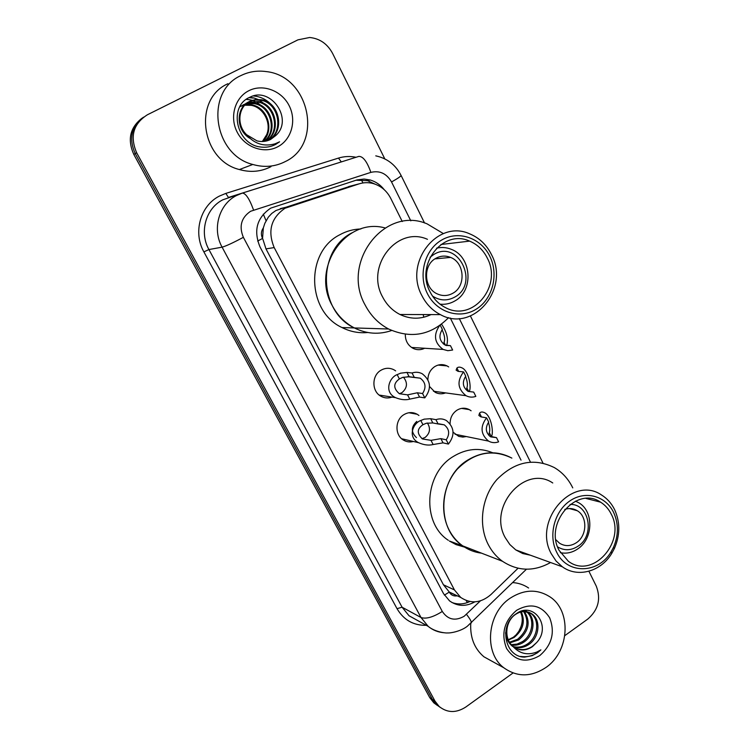 <?xml version="1.0" encoding="UTF-8"?>
<svg xmlns="http://www.w3.org/2000/svg" width="749" height="749" viewBox="0 0 749 749"><rect width="100%" height="100%" fill="white"/><g stroke="black" fill="none" stroke-linecap="round" stroke-linejoin="round"><path stroke-width="1.12" d="M427.885 379.612C428.053 373.891 430.385 369.529 434.888 366.514C438.867 364.22 442.893 364.014 446.966 365.887L448.688 366.916M450.093 423.794C450.083 417.905 452.377 413.364 456.984 410.19C461.084 407.765 465.195 407.578 469.305 409.619L471.102 410.78M413.411 441.479C409.862 442.397 406.52 441.919 403.393 440.047C394.601 435.094 394.938 419.74 403.973 414.609C408.411 412.044 412.811 411.931 417.184 414.263L418.944 415.48M392.017 397.101C388.16 398.487 384.443 398.187 380.857 396.212C371.551 391.334 371.626 375.38 380.998 370.231C385.314 367.796 389.639 367.656 393.974 369.809L395.65 370.877M351.459 185.827L275.988 210.488L271.803 213.418L268.311 217.182L264.865 223.268L263.33 227.93C261.055 231.207 260.792 234.709 262.553 238.435L257.656 241.066M402.26 221.526L390.725 198.335C386.887 190.948 381.194 186.061 373.648 183.683C368.751 182.279 363.911 182.335 359.117 183.851L285.023 208.259C271.026 217.912 267.421 231.02 274.19 247.582L454.437 589.922L460.701 597.44C470.868 604.106 480.952 603.142 490.932 594.566L518.055 568.248M262.553 238.435L263.33 227.93M457.087 595.867L449.25 592.103C451.048 595.127 453.66 596.382 457.087 595.867L457.705 596.017M262.787 238.884L265.979 248.883L443.445 584.791L449.044 591.719M521.023 460.148L450.271 317.988M424.655 348.266C420.844 350.139 417.015 350.186 413.176 348.397C407.905 345.458 405.275 340.739 405.293 334.269M445.608 392.897C442.041 394.255 438.558 394.068 435.169 392.336L429.542 386.503M466.327 436.545L462.854 437.079L458.734 436.377L453.089 432.21M384.246 189.703C380.483 184.872 375.783 181.632 370.146 179.975L364.089 179.048L357.058 179.91L270.745 208.119C256.87 217.65 253.293 230.598 260.025 246.964L443.511 593.601L449.55 600.885C457.47 606.493 465.915 606.812 474.875 601.85M513.018 672.986L465.869 706.981C456.244 713.179 447.35 713.011 439.157 706.485L435.019 701.158L136.655 152.768C129.717 136.449 133.294 123.791 147.375 114.784L297.943 39.847L309.674 37.487C319.814 38.536 327.472 43.873 332.64 53.497L384.799 158.882M588.901 571.253L596.298 586.195C601.129 598.938 598.292 609.892 587.787 619.067L564.858 635.601M437.36 705.418L433.83 702.852L429.72 697.562L133.809 154.425L135.223 153.601C128.631 138.743 131.384 126.6 143.462 117.181C131.384 126.6 128.631 138.743 135.223 153.601L432.351 699.351L135.223 153.601L136.655 152.768M440.028 707.234L436.48 704.659L432.351 699.351L436.48 704.659L440.028 707.234M469.876 601.531C463.809 604.387 457.798 604.696 451.853 602.458M355.944 180.237L367.525 180.659L374.949 184.104M133.809 154.425C127.246 139.642 129.98 127.573 142.001 118.202M285.36 161.531C275.173 166.765 264.322 167.739 252.806 164.471C213.222 154.8 204.533 91.434 241.056 75.518C248.893 71.689 257.216 70.369 266.017 71.558C309.618 75.836 323.718 143.649 285.36 161.531M270.969 166.662C261.083 171.736 250.559 172.691 239.39 169.546C201.013 160.267 192.568 99.158 227.949 83.71M267.562 140.681C284.583 132.451 279.105 102.959 260.802 100.207L254.632 99.992L249.005 101.733C235.682 107.744 235.898 130.223 249.801 138.293M267.983 140.55L268.02 140.531C285.416 132.601 280.192 102.547 261.626 99.767L255.446 99.551L249.81 101.302C238.407 106.704 236.132 124.727 246.599 134.708L256.991 140.887C261.841 142.067 266.41 141.57 270.698 139.398L275.744 135.55C293.973 119.334 270.698 86.275 250.091 97.136C228.164 105.843 236.029 143.799 259.969 146.935C265.53 147.768 270.726 146.944 275.548 144.463L279.592 141.804L274.958 143.845C263.798 146.898 254.351 143.855 246.599 134.708M265.82 141.13C281.193 131.721 274.789 104.579 257.534 101.948L247.432 102.753M247.011 102.922L245.831 103.465M266.26 141.037C282.055 131.89 275.857 104.177 258.349 101.518L247.807 102.491M247.385 102.669L246.618 103.034M264.041 141.411C277.692 131.094 270.595 106.18 254.323 103.652L246.018 103.896M245.569 104.027L244.277 104.467M243.856 104.635L242.695 105.169M264.491 141.355C278.581 131.234 271.625 105.787 255.119 103.231L246.365 103.596M245.925 103.737L244.642 104.214M244.23 104.392L243.472 104.748M262.674 141.505C275.005 130.672 267.515 107.36 251.954 104.916L251.168 105.337C263.395 107.276 271.747 123.154 266.644 134.754L262.337 141.514M251.168 105.337L244.717 105.197M244.249 105.272L242.882 105.59M242.442 105.712L241.169 106.152M240.757 106.321L239.764 106.779M251.954 104.916L245.035 104.851M244.567 104.944L243.219 105.3M242.788 105.431L241.524 105.899M241.122 106.077L240.382 106.433M269.247 140.072L275.744 135.55M248.874 90.695C262.843 83.523 281.661 90.666 289.133 105.637C296.81 120.505 291.539 139.66 277.767 146.776C264.107 154.116 245.073 147.487 237.283 132.339C229.288 117.312 234.783 97.642 248.874 90.695M252.244 100.291L246.496 99.177M257.853 99.392L253.668 97.866L249.417 97.445M271.681 105.047C267.552 100.469 262.478 97.567 256.458 96.331L254.342 95.769M266.026 109.382L256.158 101.714M254.791 101.134L252.591 100.385M250.129 99.795L246.187 99.392M268.816 107.201L259.201 99.954M253.265 98.082L248.986 97.66M256.458 96.331L253.508 95.956M273.572 145.39L279.592 141.804M435.768 258.368C440.581 255.709 445.524 255.39 450.598 257.413C464.642 262.609 466.178 286.118 452.986 293.177C447.911 296.042 442.687 296.295 437.332 293.926C423.765 288.29 422.717 265.174 435.768 258.368M430.066 257.253L433.84 254.473C458.248 239.156 479.828 283.515 454.877 297.016C447.322 301.154 439.85 300.826 432.482 296.042M436.555 248.181C441.564 247.001 446.47 247.376 451.273 249.314C471.673 256.654 474.023 290.64 454.98 300.883C450.318 303.626 445.327 304.721 440.019 304.169M385.023 227.939C346.01 216.929 310.592 268.002 332.238 305.592C337.518 315.507 344.905 322.959 354.389 327.95C366.654 333.998 379.088 334.84 391.699 330.487C379.088 334.84 366.654 333.998 354.389 327.95C318.353 311.537 316.668 250.503 352.067 232.789M367.759 332.509C358.837 333.361 350.26 331.713 342.05 327.566C306.781 311.556 305.096 252.095 339.718 234.802C346.356 231.132 353.406 229.185 360.868 228.969M423.119 314.561L423.85 317.22M448.585 317.632C431.143 335.252 411.145 339.044 388.591 328.998C378.563 323.671 370.755 315.704 365.175 305.086C340.701 262.187 384.836 205.591 427.052 223.839L443.436 233.613M431.031 314.589C420.769 319.42 410.424 319.392 399.994 314.496C392.523 310.685 386.727 304.852 382.627 296.988C365.147 266.12 397.195 225.599 427.464 239.315M491.522 254.697C510.06 288.992 473.246 333.033 440.384 314.617C432.454 310.526 426.321 304.253 421.977 295.799C403.458 262.562 437.603 219.017 469.66 233.838C479.304 237.836 486.597 244.792 491.522 254.697M489.968 256.589C498.974 274.958 492.468 299.488 475.896 309.365C459.474 319.514 436.639 312.342 427.389 293.589C417.895 274.977 424.739 249.604 441.798 239.97C458.706 230.055 481.204 238.07 489.968 256.589M430.123 291.97C414.89 264.537 443.183 228.66 469.604 241.122C477.413 244.427 483.32 250.1 487.327 258.143C502.57 286.296 472.488 322.51 445.515 307.624C438.867 304.253 433.737 299.038 430.123 291.97M545.984 667.434C531.238 677.18 517.194 677.302 503.843 667.79C483.47 652.725 487.103 613.113 510.284 598.123C524.038 589.36 537.192 588.892 549.738 596.719C571.824 610.66 569.615 651.415 545.984 667.434M493.441 662.05L483.91 656.779C474.445 648.681 470.063 637.642 470.756 623.664M513.28 646.621C518.214 647.754 522.858 646.93 527.202 644.121C538.175 637.362 540.001 619.657 530.779 613.412L522.512 610.922M513.805 647.042C518.945 648.456 523.813 647.688 528.429 644.73C539.42 637.961 541.246 620.228 532.015 613.965C526.613 610.407 520.892 610.707 514.844 614.863C505.584 621.623 503.731 638.157 512.503 645.919L513.739 646.986C519.647 651.05 525.864 650.956 532.38 646.696L536.584 642.623C552.06 626.267 533.325 600.857 516.398 613.656C498.422 624.741 504.704 657.313 524.618 657.098L532.202 655.656L537.51 652.763L540.881 649.86L536.883 652.014C527.315 655.647 519.188 653.605 512.503 645.919M511.286 644.646L517.063 644.093L522.334 641.706C532.951 635.143 535.067 618.206 526.407 611.624M525.854 611.193L524.824 610.519M511.764 645.179C516.033 645.619 519.956 644.655 523.551 642.305C534.468 635.583 536.275 617.981 527.09 611.755L527.09 611.755M526.51 611.353L524.993 610.501M509.517 642.211L517.55 639.318C527.474 630.873 529.487 621.595 523.588 611.484M509.929 642.867L518.739 639.908C528.944 631.089 530.798 621.604 524.309 611.456M520.508 611.999C522.708 616.755 522.802 621.801 520.789 627.138L518.832 631.304L516.052 634.899L513.355 637.23L508.262 639.74M508.384 640.021L514.001 637.549C523.055 630.19 525.489 621.604 521.304 611.793M505.575 632.69C506.043 638.448 508.384 643.026 512.597 646.396M515.481 648.147C521.126 650.506 526.669 649.982 532.127 646.574L536.584 642.623M516.576 610.332C530.395 602.645 541.424 605.136 549.672 617.803C555.224 632.287 551.957 644.861 539.851 655.525C526.219 663.455 515.125 661.105 506.596 648.484C500.856 633.766 504.189 621.052 516.576 610.332M512.681 582.591C518.523 582.965 523.841 584.772 528.625 588.012M520.583 656.424C528.288 657.519 535.058 655.328 540.881 649.86M564.774 509.423C569.221 507.953 573.388 508.384 577.273 510.724C587.712 516.679 587.169 535.788 576.393 542.697C570.635 546.396 565.008 546.555 559.512 543.194L555.87 539.739M570.083 504.433C589.294 503.571 595.296 535.357 578.097 546.152C571.15 550.637 564.325 550.88 557.621 546.892M575.485 501.147L578.837 502.813C593.985 511.324 593.302 538.915 577.741 548.923C572.236 552.65 566.45 553.904 560.374 552.678M464.558 547.116L456.085 544.626L449.353 541.012L462.713 545.871C435.384 528.157 438.296 477.544 467.76 460.064C482.721 451.095 497.42 450.439 511.867 458.107C492.383 448.679 474.192 452.349 457.311 469.117C442.856 485.436 439.391 511.464 449.185 530.133C452.574 536.584 457.087 541.827 462.713 545.871C468.425 549.906 474.697 552.341 481.532 553.165M448.295 540.282C421.5 522.942 424.318 473.555 453.201 456.534C466.281 448.595 479.444 447.34 492.702 452.771M550.562 562.518C533.906 571.768 517.877 571.356 502.476 561.282C496.559 557.003 491.831 551.433 488.264 544.579C477.984 524.74 481.691 496.952 496.943 479.519C514.75 461.581 533.878 457.611 554.326 467.582C562.199 472.216 568.276 478.854 572.564 487.487L572.76 487.889M530.386 555.206L522.755 553.539L515.78 549.916L509.835 544.523L505.238 537.642C487.59 506.708 525.283 464.137 552.762 482.974M614.676 509.76C620.266 522.287 620.163 535.226 614.358 548.558L611.774 553.352C600.998 571.553 577.788 578.116 562.34 566.787L556.086 561.048L551.255 553.708C532.698 520.667 572.601 474.913 601.475 494.958C607.149 498.45 611.549 503.384 614.676 509.76M613.674 512.559C618.721 523.841 618.627 535.498 613.394 547.519L611.072 551.826C598.414 573.996 566.993 574.623 556.638 552.125C548.128 535.469 554.475 511.202 570.008 500.828C585.418 490.211 605.81 495.913 613.674 512.559M559.119 550.403C543.877 523.176 576.805 485.492 600.576 502.167C605.173 505.032 608.731 509.048 611.278 514.226C626.37 541.808 592.431 579.717 568.397 561.291L559.119 550.403M414.3 377.365L409.16 376.766L402.737 377.365L399.376 378.928C393.225 383.432 393.225 388.366 399.357 393.721L407.578 394.863L417.362 392.776L422.558 393.525C426.443 387.486 425.675 382.364 420.245 378.179L414.3 377.365L412.053 372.983L406.941 372.422L400.593 373.18L397.167 374.631C389.396 377.309 383.647 392.261 395.594 397.672L379.191 395.06M399.367 393.721L401.97 392.654C407.39 387.935 407.887 382.776 403.449 377.178M412.053 372.983C415.583 371.804 418.991 372.066 422.258 373.77C430.89 380.67 431.733 388.703 424.786 397.869L419.571 397.082L409.769 399.123C405.602 400.256 400.884 399.779 395.594 397.672M424.786 397.869L422.558 393.525M438.128 423.971L432.828 422.951L426.321 423.251L422.942 424.711C416.903 428.868 416.744 433.615 422.473 438.961L430.993 440.346L440.871 438.642L446.235 439.803C449.999 433.961 449.344 428.971 444.269 424.842L438.128 423.971L435.937 419.674L430.647 418.691L424.206 419.15L420.769 420.498C413.251 423.007 407.184 436.976 418.522 442.678L401.642 438.736M416.79 421.387C411.004 426.874 410.892 432.285 416.463 437.613M421.968 438.671L425.086 437.472C430.038 433.278 430.815 428.456 427.389 423.007M435.937 419.674C439.588 418.391 443.08 418.682 446.395 420.535C454.474 427.342 455.149 435.188 448.417 444.073L443.034 442.865L433.137 444.522C428.793 445.636 423.925 445.028 418.522 442.678M448.417 444.073L446.235 439.803M443.464 344.025L444.054 342.368C445.262 339.26 444.606 335.065 442.069 329.785M439.485 325.721C433.194 335.084 434.411 342.986 443.127 349.427L447.827 350.691L452.639 350.017L450.458 345.663L445.964 345.411M441.573 324.177C446.947 332.238 448.623 339.381 446.601 345.598M440.215 325.197L442.35 329.457C438.418 335.702 439.317 340.889 445.046 345.027L450.458 345.663M466.365 389.789L466.899 387.926C467.891 385.173 467.432 381.363 465.522 376.485M463.584 371.897L465.747 376.204C461.936 382.243 462.713 387.308 468.069 391.39L473.705 392.102L475.84 396.38C472.469 397.56 469.192 397.326 466.028 395.697C457.592 388.909 456.778 380.979 463.584 371.897L458.079 371.354L456.113 370.146L456.927 368.04C458.238 366.785 460.148 366.832 462.648 368.199C468.977 371.869 471.636 387.645 469.22 391.521M473.705 392.102L468.125 391.381M488.919 435.515L489.322 432.632C490.108 430.198 489.818 426.79 488.432 422.389M485.118 417.586L481.981 417.053M486.578 417.83L488.694 422.062C484.996 427.904 485.661 432.847 490.698 436.882L496.503 437.65L498.6 441.844C495.108 443.108 491.756 442.865 488.545 441.095C480.624 434.401 479.969 426.649 486.578 417.83L480.914 416.875L478.854 415.442L479.538 413.12C480.83 411.66 482.749 411.641 485.286 413.064C491.587 416.996 493.769 433.025 491.41 436.648M496.503 437.65L489.696 436.208M280.285 208.634L289.451 206.359M467.367 602.589L466.168 600.501M362.947 182.943L361.318 179.732M266.073 220.721L263.292 214.139M449.25 592.103L444.391 595.118M265.979 248.883L274.19 247.582M348.669 186.557L359.117 183.851M443.445 584.791L454.437 589.922M410.827 220.852L391.54 181.96C386.615 173.506 379.734 170.313 370.886 172.373L250.578 211.284C241.234 217.669 238.828 226.348 243.369 237.321L442.294 611.456C447.883 619.713 455.177 621.314 464.174 616.258L480.399 600.876M444.55 632.783C438.399 632.399 432.941 630.255 428.166 626.342L421.013 617.513L222.097 247.161C211.939 229.194 218.867 204.374 236.412 195.564L242.302 193.092L222.753 199.833C205.778 208.344 199.094 232.256 208.924 249.548L402.082 607.205L409.038 615.762L418.045 620.743M426.312 625.312C413.485 625.574 403.73 620.022 397.026 608.675L203.887 251.889L208.924 249.548L222.097 247.161C226.02 246.084 233.108 242.807 243.369 237.321M470.466 623.645L471.449 622.709C471.224 621.071 469.576 618.29 466.496 614.349M203.887 251.889C192.821 232.48 200.339 205.61 219.41 196.079L225.814 193.411L338.482 158.086C344.231 156.316 350.083 156.045 356.028 157.271M435.019 701.158L429.72 697.562M253.546 210.02C249.501 198.878 245.756 193.233 242.302 193.092L358.818 156.401L228.445 197.446L225.814 193.411M442.294 611.456C433.175 617.185 426.078 619.208 421.013 617.513L402.082 607.205L397.026 608.675M530.432 462.058L459.268 318.54M341.31 161.906L338.482 158.086M391.54 181.96C397.7 178.505 400.884 176.343 401.089 175.463L401.043 175.369M370.886 172.373C367.066 161.578 363.04 156.26 358.818 156.401M441.039 364.623L441.423 365.381M409.769 399.123L407.578 394.863M399.376 378.928L397.167 374.631M409.16 376.766L406.941 372.422M419.571 397.082L417.362 392.776M433.137 444.522L430.993 440.346M422.942 424.711L420.769 420.498M432.828 422.951L430.647 418.691M443.034 442.865L440.871 438.642M444.054 342.368L445.486 345.223M456.927 368.04L458.622 371.401M466.899 387.926L468.668 391.446M479.538 413.12L481.467 416.968M489.322 432.632L491.325 436.63M446.966 365.887L438.137 365.081M469.305 409.619L461.59 408.392M417.184 414.263L408.888 412.746M449.643 592.187L460.701 597.44M418.26 620.855L428.166 626.342C434.766 631.978 446.17 633.354 447.799 632.905C449.494 633.298 460.654 631.594 467.329 626.248L526.444 569.212M439.157 706.485L433.83 702.852M542.978 463.079L470.428 316.012M424.543 222.996L401.089 175.463C395.669 164.883 387.224 158.348 375.764 155.848M367.525 180.659L370.146 179.975M252.806 164.471L239.39 169.546M261.626 99.767L260.802 100.207M258.349 101.518L257.534 101.948M255.119 103.231L254.323 103.652M450.598 257.413L434.935 258.882M388.591 328.998L342.05 327.566M399.994 314.496L440.384 314.617M440.908 244.502L469.604 241.122M503.843 667.79L483.91 656.779M532.015 613.965L530.779 613.412M577.273 510.724L569.437 508.562M462.713 545.871L502.476 561.282M515.78 549.916L562.34 566.787M613.394 547.519L614.358 548.558M611.072 551.826L611.774 553.352M586.055 498.45L600.576 502.167M407.54 376.691L420.245 378.179M438.914 423.812L444.269 424.842M443.127 349.427L411.547 347.442M466.028 395.697L433.456 391.231M482.028 417.034L485.062 417.539M488.545 441.095L455.036 434.242"/></g></svg>

